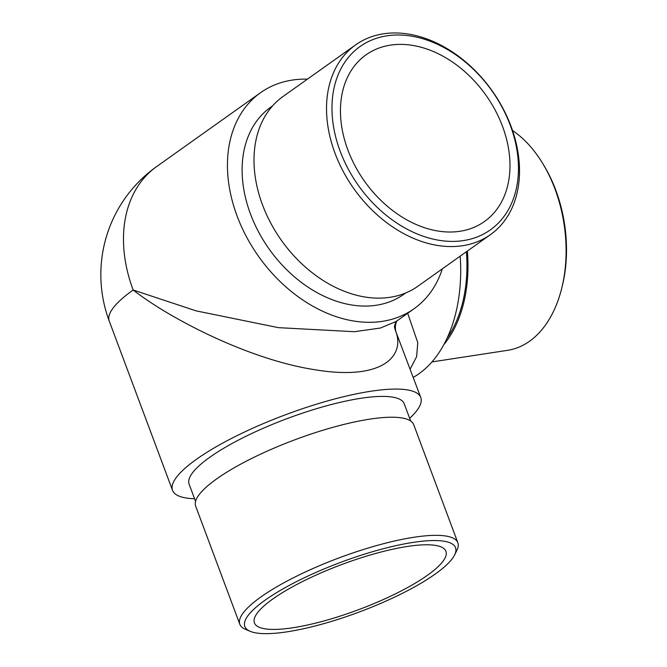 <?xml version="1.0" encoding="UTF-8"?>
<svg xmlns="http://www.w3.org/2000/svg" width="667" height="667" viewBox="0 0 667 667"><rect width="100%" height="100%" fill="white"/><g stroke="black" fill="none" stroke-linecap="round" stroke-linejoin="round"><path stroke-width="1" d="M442.321 268.859A132.508 96.44 -125.4 0 1 414.09 308.713A132.508 96.44 -125.4 0 1 258.713 256.595A132.508 96.44 -125.4 0 1 260.522 92.721A132.508 96.44 -125.4 0 1 292.204 80.09A132.508 96.44 -125.4 0 1 307.437 79.14M272.653 105.803L270.777 107.137A114.816 83.558 54.6 0 0 269.21 249.133A114.816 83.558 54.6 0 0 403.843 294.289L405.719 292.955M413.24 377.38A132.508 85.343 -98.7 0 0 460.163 256.17M407.67 313.282L417.767 342.605L416.642 356.62L410.155 369.118M409.655 418.326A132.508 31.232 159.5 0 0 420.769 397.524L396.031 332.066C404.727 356.562 381.616 380.89 314.991 369.751C249.316 359.713 170.435 319.059 133.158 289.995L196.098 310.864L278.439 327.655L354.394 331.716L380.407 328.031L396.206 321.427L414.09 308.713M420.769 397.524A132.508 31.232 159.5 0 0 285.718 414.674A132.508 31.232 159.5 0 0 172.528 490.337A132.508 31.232 159.5 0 0 194.564 498.741M410.655 420.985L404.194 403.718A114.816 27.064 159.5 0 0 287.177 418.584A114.816 27.064 159.5 0 0 189.103 484.142L195.564 501.401M396.615 321.11C396.665 320.018 393.813 326.071 394.614 327.63L394.614 327.63A31.457 29.198 167.2 0 0 396.031 332.066A31.457 20.635 -24.3 0 1 396.673 321.094M293.038 627.73A102.234 24.095 -20.5 0 1 254.419 622.903A102.234 24.095 -20.5 0 1 303.16 581.224A102.234 24.095 -20.5 0 1 407.32 546.473A102.234 24.095 -20.5 0 1 445.94 551.301A102.234 24.095 -20.5 0 1 397.198 592.98A102.234 24.095 -20.5 0 1 293.038 627.73M460.013 231.266A102.234 74.404 54.6 0 0 484.459 221.527A102.234 74.404 54.6 0 0 485.859 95.089A102.234 74.404 54.6 0 0 365.975 54.886A102.234 74.404 54.6 0 0 355.169 166.116A102.234 74.404 54.6 0 0 460.013 231.266M463.49 240.579A112.456 81.841 54.6 0 0 479.723 75.73A112.456 81.841 54.6 0 0 332.441 98.316A112.456 81.841 54.6 0 0 463.49 240.579M355.578 44.914L283.05 96.482A116.391 84.709 54.6 0 0 270.752 223.112A116.391 84.709 54.6 0 0 390.103 297.282A116.391 84.709 54.6 0 0 417.942 286.193L490.462 234.626A116.391 84.709 -125.4 0 1 462.631 245.714A116.391 84.709 -125.4 0 1 343.28 171.544A116.391 84.709 -125.4 0 1 355.578 44.914A116.391 84.709 -125.4 0 1 492.054 90.687A116.391 84.709 -125.4 0 1 490.462 234.626M250.242 631.332L245.406 629.298A116.391 27.43 -20.5 0 1 239.82 624.279A116.391 27.43 -20.5 0 1 295.314 576.83A116.391 27.43 -20.5 0 1 413.899 537.269A116.391 27.43 -20.5 0 1 457.862 542.763A116.391 27.43 -20.5 0 1 456.937 550.208L454.627 554.911A112.456 26.505 159.5 0 0 340.895 562.273A112.456 26.505 159.5 0 0 250.242 631.332A112.456 26.505 159.5 0 0 287.327 631.791A112.456 26.505 159.5 0 0 454.627 554.911M239.82 624.279L195.664 506.161A116.391 27.43 -20.5 0 1 251.151 458.713A116.391 27.43 -20.5 0 1 369.735 419.151A116.391 27.43 -20.5 0 1 413.698 424.646L457.862 542.763M447.057 338.244A114.816 73.945 -98.7 0 0 466.391 251.742M431.958 361.923L507.587 350.325A116.391 74.962 -98.7 0 0 529.556 341.229A116.391 74.962 -98.7 0 0 561.839 287.794A116.391 74.962 -98.7 0 0 554.994 189.028A116.391 74.962 -98.7 0 0 542.805 163.632A116.391 74.962 -98.7 0 0 512.539 130.515M443.813 344.681A116.391 74.962 -98.7 0 0 467.359 251.059M542.805 163.632L543.989 165.599A112.456 72.428 81.3 0 1 555.769 190.128A112.456 72.428 81.3 0 1 562.389 285.559L561.839 287.794M260.522 92.721L156.562 166.633A132.508 96.44 54.6 0 0 133.158 289.995A132.508 31.232 159.5 0 0 109.23 321.035L172.528 490.337M156.562 166.633A132.508 132.508 0 0 0 109.23 321.035"/></g></svg>
